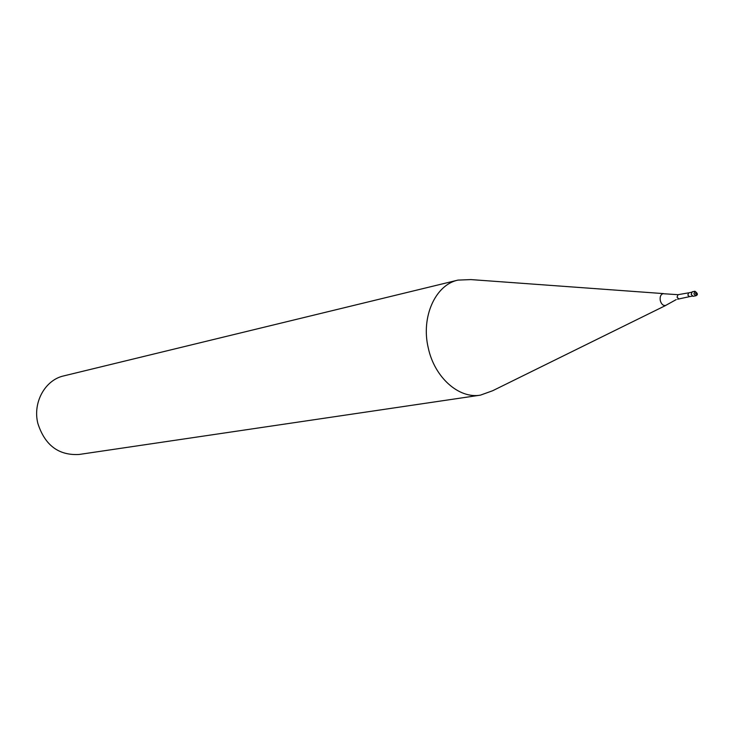 <?xml version="1.0" encoding="UTF-8"?>
<svg xmlns="http://www.w3.org/2000/svg" width="734" height="734" viewBox="0 0 734 734"><rect width="100%" height="100%" fill="white"/><g stroke="black" fill="none" stroke-linecap="round" stroke-linejoin="round"><path stroke-width="1.1" d="M694.924 291.26L692.226 291.793L691.199 294.426L693.098 296.297L695.869 295.765C698.144 294.866 697.814 293.361 694.924 291.26L693.896 293.903L695.896 295.756M689.455 296.655L678.867 298.949L677.032 297.187L678.033 294.683L688.712 292.829L687.831 295.068L689.446 296.655L692.254 296.114M677.601 299.224L678.895 298.94M678.005 294.692L662.912 293.692C660.609 294.655 659.738 296.958 660.297 300.61C661.334 304.133 663.086 305.757 665.545 305.491L676.234 299.591M663.536 293.609L470.907 279.59L457.961 280.104C435.354 284.801 420.775 317.134 428.298 348.054C434.556 377.459 458.915 398.966 480.394 395.149L492.587 390.763L665.83 305.399M457.961 280.104L63.739 375.9C45.113 379.918 32.553 402.498 37.847 423.399C44.866 445.235 58.61 455.594 79.061 454.474L480.394 395.149M695.538 293.536L696.52 294.462L696.015 292.224L695.538 293.536M688.703 292.829L691.511 292.279"/></g></svg>

